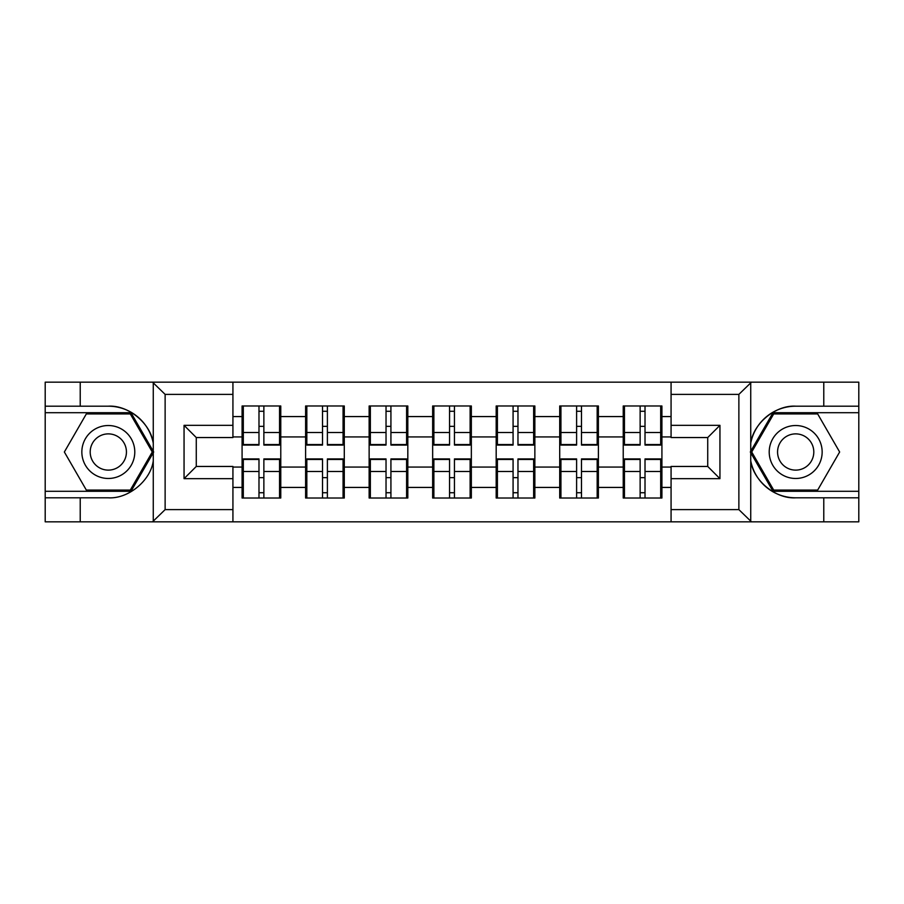 <?xml version="1.0" encoding="UTF-8"?>
<svg xmlns="http://www.w3.org/2000/svg" width="904" height="904" viewBox="0 0 904 904"><rect width="100%" height="100%" fill="white"/><g stroke="black" fill="none" stroke-linecap="round" stroke-linejoin="round"><path stroke-width="1.36" d="M737.449 521.834L858.8 521.834L858.8 412.71L772.999 412.71L750.309 452L772.999 491.29L858.8 491.29M232.927 521.834L671.073 521.834L671.073 466.453L707.73 466.453L707.73 437.547L671.073 437.547L671.073 382.166L232.927 382.166L232.927 437.547L196.27 437.547L196.27 466.453L232.927 466.453L232.927 521.834L152.539 521.834L165.127 509.619L232.927 509.619M152.539 521.834L45.2 521.834L45.2 497.81L80.219 497.81L80.219 521.834L166.551 521.834M661.92 477.854L660.688 477.854M624.449 477.854L623.229 477.854M623.229 426.146L624.449 426.146M660.688 426.146L661.92 426.146M661.92 420.846L660.688 420.846M624.449 420.846L623.229 420.846M623.229 483.154L624.449 483.154M660.688 483.154L661.92 483.154M598.391 477.854L597.171 477.854M560.932 477.854L559.712 477.854M559.712 426.146L560.932 426.146M597.171 426.146L598.391 426.146M598.391 420.846L597.171 420.846M560.932 420.846L559.712 420.846M559.712 483.154L560.932 483.154M597.171 483.154L598.391 483.154M534.863 477.854L533.642 477.854M497.403 477.854L496.183 477.854M496.183 426.146L497.403 426.146M533.642 426.146L534.863 426.146M534.863 420.846L533.642 420.846M497.403 420.846L496.183 420.846M496.183 483.154L497.403 483.154M533.642 483.154L534.863 483.154M471.346 477.854L470.125 477.854M433.875 477.854L432.654 477.854M432.654 426.146L433.875 426.146M470.125 426.146L471.346 426.146M471.346 420.846L470.125 420.846M433.875 420.846L432.654 420.846M432.654 483.154L433.875 483.154M470.125 483.154L471.346 483.154M407.817 477.854L406.597 477.854M370.357 477.854L369.137 477.854M369.137 426.146L370.357 426.146M406.597 426.146L407.817 426.146M407.817 420.846L406.597 420.846M370.357 420.846L369.137 420.846M369.137 483.154L370.357 483.154M406.597 483.154L407.817 483.154M344.288 477.854L343.068 477.854M306.829 477.854L305.608 477.854M305.608 426.146L306.829 426.146M343.068 426.146L344.288 426.146M344.288 420.846L343.068 420.846M306.829 420.846L305.608 420.846M305.608 483.154L306.829 483.154M343.068 483.154L344.288 483.154M671.073 416.574L661.92 416.574L661.92 405.986L623.229 405.986L623.229 436.937L598.391 436.937L598.391 467.063L623.229 467.063L623.229 436.937M671.073 487.425L661.92 487.425L661.92 498.014L623.229 498.014L623.229 487.425L598.391 487.425L598.391 498.014L559.712 498.014L559.712 487.425L534.863 487.425L534.863 498.014L496.183 498.014L496.183 487.425L471.346 487.425L471.346 498.014L432.654 498.014L432.654 487.425L407.817 487.425L407.817 498.014L369.137 498.014L369.137 487.425L344.288 487.425L344.288 498.014L305.608 498.014L305.608 487.425L280.771 487.425L280.771 498.014L242.08 498.014L242.08 487.425L232.927 487.425M232.927 416.574L242.08 416.574L242.08 436.937L232.927 436.937M623.229 416.574L598.391 416.574L598.391 405.986L559.712 405.986L559.712 416.574L534.863 416.574L534.863 405.986L496.183 405.986L496.183 416.574L471.346 416.574L471.346 405.986L432.654 405.986L432.654 416.574L407.817 416.574L407.817 405.986L369.137 405.986L369.137 416.574L344.288 416.574L344.288 405.986L305.608 405.986L305.608 416.574L280.771 416.574L280.771 405.986L242.08 405.986L242.08 416.574M623.229 467.063L623.229 487.425M598.391 467.063L598.391 487.425M598.391 416.574L598.391 436.937M534.863 467.063L559.712 467.063L559.712 436.937L534.863 436.937L534.863 487.425M559.712 467.063L559.712 487.425M559.712 416.574L559.712 436.937M534.863 416.574L534.863 436.937M471.346 467.063L496.183 467.063L496.183 436.937L471.346 436.937L471.346 487.425M496.183 467.063L496.183 487.425M496.183 416.574L496.183 436.937M471.346 416.574L471.346 436.937M407.817 467.063L432.654 467.063L432.654 436.937L407.817 436.937L407.817 487.425M432.654 467.063L432.654 487.425M432.654 416.574L432.654 436.937M407.817 416.574L407.817 436.937M344.288 467.063L369.137 467.063L369.137 436.937L344.288 436.937L344.288 487.425M369.137 467.063L369.137 487.425M369.137 416.574L369.137 436.937M344.288 416.574L344.288 436.937M280.771 467.063L305.608 467.063L305.608 436.937L280.771 436.937L280.771 487.425M305.608 467.063L305.608 487.425M305.608 416.574L305.608 436.937M280.771 416.574L280.771 436.937M280.771 477.854L279.551 477.854M243.312 477.854L242.08 477.854M242.08 426.146L243.312 426.146M279.551 426.146L280.771 426.146M280.771 420.846L279.551 420.846M243.312 420.846L242.08 420.846M242.08 483.154L243.312 483.154M279.551 483.154L280.771 483.154M232.927 467.063L242.08 467.063L242.08 436.937M242.08 467.063L242.08 487.425M166.551 382.166L45.2 382.166L45.2 491.29L131.001 491.29L153.691 452L131.001 412.71L45.2 412.71M671.073 436.937L661.92 436.937L661.92 467.063L671.073 467.063M661.92 467.063L661.92 487.425M661.92 416.574L661.92 436.937M279.551 405.986L279.551 445.073L263.866 445.073L263.866 405.986M258.985 405.986L258.985 445.073L243.312 445.073L243.312 405.986M258.985 411.275L263.866 411.275M263.866 426.349L258.985 426.349M243.312 498.014L243.312 458.927L258.985 458.927L258.985 498.014M263.866 498.014L263.866 458.927L279.551 458.927L279.551 498.014M263.866 492.725L258.985 492.725M258.985 477.651L263.866 477.651M95.078 429.072A26.465 26.465 0 0 0 85.394 465.232A26.465 26.465 0 0 0 121.554 474.928A26.465 26.465 0 0 0 131.238 438.768A26.465 26.465 0 0 0 95.078 429.072M99.259 436.304A18.125 18.125 0 0 0 92.626 461.063A18.125 18.125 0 0 0 117.373 467.696A18.125 18.125 0 0 0 124.006 442.937A18.125 18.125 0 0 0 99.259 436.304M152.279 452L130.3 490.07L86.332 490.07L64.353 452L86.332 413.93L130.3 413.93L152.279 452M808.922 429.072A26.465 26.465 0 0 0 772.762 438.768A26.465 26.465 0 0 0 782.446 474.928A26.465 26.465 0 0 0 818.606 465.232A26.465 26.465 0 0 0 808.922 429.072M804.741 436.304A18.125 18.125 0 0 0 779.994 442.937A18.125 18.125 0 0 0 786.627 467.696A18.125 18.125 0 0 0 811.374 461.063A18.125 18.125 0 0 0 804.741 436.304M817.668 490.07L773.7 490.07L751.721 452L773.7 413.93L817.668 413.93L839.646 452L817.668 490.07M80.219 497.81L108.322 497.81C128.278 499.076 150.64 480.691 153.262 460.87L153.262 443.129C150.64 423.309 128.278 404.924 108.322 406.19L45.2 406.19M45.2 497.81L45.2 491.29M232.927 394.381L165.127 394.381L152.539 382.166L80.219 382.166L80.219 406.19M152.539 382.166L232.927 382.166M108.322 406.19A45.81 45.81 0 0 1 153.262 443.129L153.262 382.516M196.27 437.547L184.054 425.332L232.927 425.332M232.927 478.668L184.054 478.668L196.27 466.453M671.073 382.166L751.461 382.166L738.873 394.381L671.073 394.381M795.678 406.19C775.722 404.924 753.36 423.309 750.738 443.129A45.81 45.81 0 0 1 795.678 406.19L823.781 406.19L823.781 382.166L858.8 382.166L858.8 406.19L823.781 406.19M751.461 382.166L823.781 382.166M858.8 406.19L858.8 412.71M671.073 509.619L738.873 509.619L751.461 521.834L823.781 521.834L823.781 497.81L858.8 497.81M795.678 497.81A45.81 45.81 0 0 1 750.738 460.87C753.36 480.691 775.722 499.076 795.678 497.81L823.781 497.81M751.461 521.834L671.073 521.834M750.738 382.516L750.738 521.484M707.73 466.453L719.946 478.668L671.073 478.668M671.073 425.332L719.946 425.332L707.73 437.547M343.068 405.986L343.068 445.073L327.395 445.073L327.395 405.986M322.513 405.986L322.513 445.073L306.829 445.073L306.829 405.986M322.513 411.275L327.395 411.275M327.395 426.349L322.513 426.349M406.597 405.986L406.597 445.073L390.923 445.073L390.923 405.986M386.031 405.986L386.031 445.073L370.357 445.073L370.357 405.986M386.031 411.275L390.923 411.275M390.923 426.349L386.031 426.349M470.125 405.986L470.125 445.073L454.441 445.073L454.441 405.986M449.559 405.986L449.559 445.073L433.875 445.073L433.875 405.986M449.559 411.275L454.441 411.275M454.441 426.349L449.559 426.349M533.642 405.986L533.642 445.073L517.969 445.073L517.969 405.986M513.077 405.986L513.077 445.073L497.403 445.073L497.403 405.986M513.077 411.275L517.969 411.275M517.969 426.349L513.077 426.349M597.171 405.986L597.171 445.073L581.487 445.073L581.487 405.986M576.605 405.986L576.605 445.073L560.932 445.073L560.932 405.986M576.605 411.275L581.487 411.275M581.487 426.349L576.605 426.349M306.829 498.014L306.829 458.927L322.513 458.927L322.513 498.014M327.395 498.014L327.395 458.927L343.068 458.927L343.068 498.014M327.395 492.725L322.513 492.725M322.513 477.651L327.395 477.651M370.357 498.014L370.357 458.927L386.031 458.927L386.031 498.014M390.923 498.014L390.923 458.927L406.597 458.927L406.597 498.014M390.923 492.725L386.031 492.725M386.031 477.651L390.923 477.651M433.875 498.014L433.875 458.927L449.559 458.927L449.559 498.014M454.441 498.014L454.441 458.927L470.125 458.927L470.125 498.014M454.441 492.725L449.559 492.725M449.559 477.651L454.441 477.651M497.403 498.014L497.403 458.927L513.077 458.927L513.077 498.014M517.969 498.014L517.969 458.927L533.642 458.927L533.642 498.014M517.969 492.725L513.077 492.725M513.077 477.651L517.969 477.651M560.932 498.014L560.932 458.927L576.605 458.927L576.605 498.014M581.487 498.014L581.487 458.927L597.171 458.927L597.171 498.014M581.487 492.725L576.605 492.725M576.605 477.651L581.487 477.651M660.688 405.986L660.688 445.073L645.015 445.073L645.015 405.986M640.134 405.986L640.134 445.073L624.449 445.073L624.449 405.986M640.134 411.275L645.015 411.275M645.015 426.349L640.134 426.349M624.449 498.014L624.449 458.927L640.134 458.927L640.134 498.014M645.015 498.014L645.015 458.927L660.688 458.927L660.688 498.014M645.015 492.725L640.134 492.725M640.134 477.651L645.015 477.651M258.985 432.519L243.312 432.519M258.985 444.553L243.312 444.553M279.551 432.519L263.866 432.519M279.551 444.553L263.866 444.553M263.866 471.481L279.551 471.481M263.866 459.447L279.551 459.447M243.312 471.481L258.985 471.481M243.312 459.447L258.985 459.447M153.262 521.484L153.262 460.87M165.127 394.381L165.127 509.619M184.054 478.668L184.054 425.332M738.873 509.619L738.873 394.381M719.946 425.332L719.946 478.668M322.513 432.519L306.829 432.519M322.513 444.553L306.829 444.553M343.068 432.519L327.395 432.519M343.068 444.553L327.395 444.553M386.031 432.519L370.357 432.519M386.031 444.553L370.357 444.553M406.597 432.519L390.923 432.519M406.597 444.553L390.923 444.553M449.559 432.519L433.875 432.519M449.559 444.553L433.875 444.553M470.125 432.519L454.441 432.519M470.125 444.553L454.441 444.553M513.077 432.519L497.403 432.519M513.077 444.553L497.403 444.553M533.642 432.519L517.969 432.519M533.642 444.553L517.969 444.553M576.605 432.519L560.932 432.519M576.605 444.553L560.932 444.553M597.171 432.519L581.487 432.519M597.171 444.553L581.487 444.553M327.395 471.481L343.068 471.481M327.395 459.447L343.068 459.447M306.829 471.481L322.513 471.481M306.829 459.447L322.513 459.447M390.923 471.481L406.597 471.481M390.923 459.447L406.597 459.447M370.357 471.481L386.031 471.481M370.357 459.447L386.031 459.447M454.441 471.481L470.125 471.481M454.441 459.447L470.125 459.447M433.875 471.481L449.559 471.481M433.875 459.447L449.559 459.447M517.969 471.481L533.642 471.481M517.969 459.447L533.642 459.447M497.403 471.481L513.077 471.481M497.403 459.447L513.077 459.447M581.487 471.481L597.171 471.481M581.487 459.447L597.171 459.447M560.932 471.481L576.605 471.481M560.932 459.447L576.605 459.447M640.134 432.519L624.449 432.519M640.134 444.553L624.449 444.553M660.688 432.519L645.015 432.519M660.688 444.553L645.015 444.553M645.015 471.481L660.688 471.481M645.015 459.447L660.688 459.447M624.449 471.481L640.134 471.481M624.449 459.447L640.134 459.447"/></g></svg>
